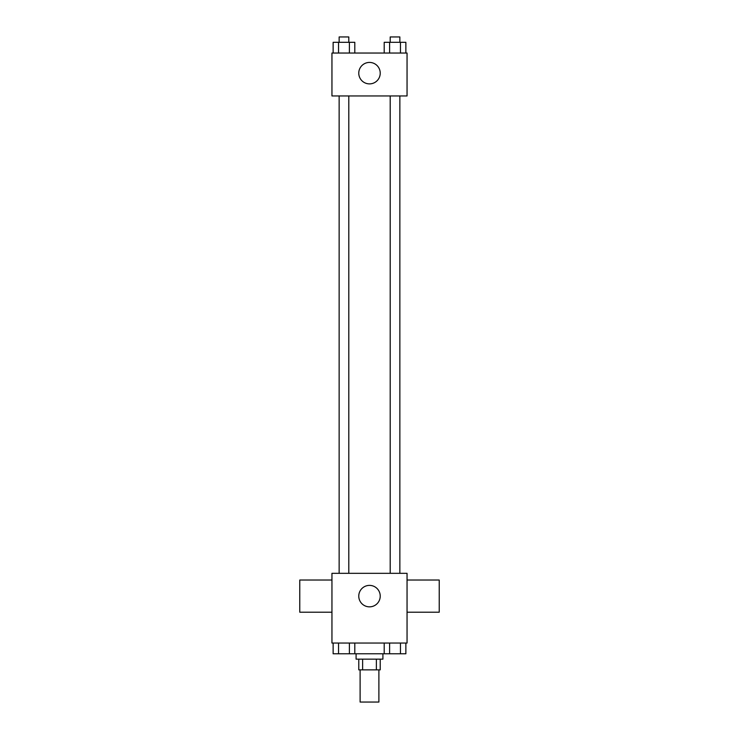 <?xml version="1.0" encoding="UTF-8"?>
<svg xmlns="http://www.w3.org/2000/svg" width="739" height="739" viewBox="0 0 739 739"><rect width="100%" height="100%" fill="white"/><g stroke="black" fill="none" stroke-linecap="round" stroke-linejoin="round"><path stroke-width="1.11" d="M360.115 669.867L360.115 702.05L378.885 702.05L378.885 669.867M376.382 659.142L376.382 669.867L358.775 669.867L358.775 659.142M376.382 669.867L380.225 669.867L380.225 659.142M382.913 653.775L382.913 659.142L356.087 659.142L356.087 653.775M362.618 659.142L362.618 669.867M354.803 643.05L354.803 653.775L405.868 653.775L405.868 643.05M407.05 643.05L331.95 643.05L331.95 573.325L407.05 573.325L407.05 643.05M380.225 596.114A10.725 10.725 0 0 1 364.133 605.407A10.725 10.725 0 0 1 364.133 586.831A10.725 10.725 0 0 1 380.225 596.114M407.05 612.206L439.225 612.206L439.225 580.023L407.05 580.023M331.95 580.023L299.775 580.023L299.775 612.206L331.95 612.206M390.201 573.325L390.201 95.95M348.799 95.95L348.799 573.325M407.05 95.95L331.95 95.95L331.95 53.042L407.05 53.042L407.05 95.95M380.225 73.152A10.725 10.725 0 0 1 364.133 82.445A10.725 10.725 0 0 1 364.133 63.868A10.725 10.725 0 0 1 380.225 73.152M405.868 53.042L405.868 42.317L384.197 42.317L384.197 53.042M400.455 42.317L400.455 53.042M389.61 42.317L389.61 53.042M390.201 42.317L390.201 36.95L399.854 36.95L399.854 42.317M354.803 53.042L354.803 42.317L333.132 42.317L333.132 53.042M349.39 42.317L349.39 53.042M338.545 42.317L338.545 53.042M339.146 42.317L339.146 36.95L348.799 36.95L348.799 42.317M384.197 643.05L384.197 653.775M400.455 643.05L400.455 653.775M389.61 643.05L389.61 653.775M399.854 653.775L390.201 653.775M354.803 653.775L333.132 653.775L333.132 643.05M349.39 643.05L349.39 653.775M338.545 643.05L338.545 653.775M348.799 653.775L339.146 653.775M399.854 573.325L399.854 95.95M339.146 95.95L339.146 573.325"/></g></svg>
